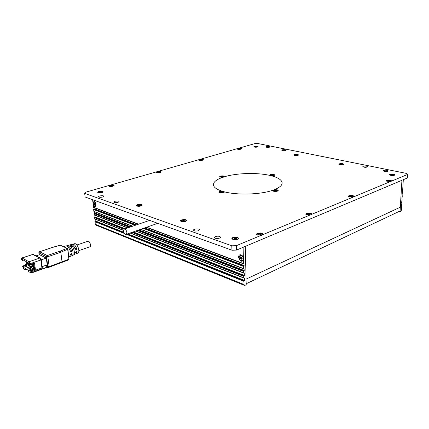 <?xml version="1.0" encoding="UTF-8"?>
<svg xmlns="http://www.w3.org/2000/svg" width="429" height="429" viewBox="0 0 429 429"><rect width="100%" height="100%" fill="white"/><g stroke="black" fill="none" stroke-linecap="round" stroke-linejoin="round"><path stroke-width="0.64" d="M401.93 180.287L400.305 207.18L246.069 279.14L400.316 207.186L400.085 210.998L246.176 283.773M95.179 219.165L123.488 230.411M130.073 233.022L244.423 278.287L130.132 233.001M123.97 229.247L94.498 217.648L94.948 216.908L94.766 215.181L127.574 227.938M135.639 231.075L244.299 273.337L244.353 275.461L243.828 276.415L131.923 232.373M93.211 203.046L92.889 202.247L94.38 201.416C95.806 202.713 96.289 204.279 95.828 206.108C94.975 207.1 94.08 206.601 93.136 204.612L93.275 203.743M95.217 206.118C96.23 204.242 95.78 202.772 93.86 201.721L93.227 203.437C93.576 205.191 94.235 206.081 95.217 206.118L95.999 205.582M94.38 201.416L94.782 201.727L94.01 201.7M95.817 225.075L95.19 224.244L95.19 219.208M94.906 219.004L94.498 217.648M94.482 214.972L94.074 213.604L94.53 212.87L94.396 211.658M94.123 211.502L132.727 226.169M136.561 224.855L94.107 208.81L93.651 209.55L93.833 211.288M94.107 208.81L93.972 207.588M93.699 207.432L93.136 204.612M92.889 202.247L92.626 199.716M403.298 179.708L407.325 178.008L407.55 174.458L354.268 196.621C353.652 195.485 351.839 195.206 348.82 195.774L348.546 196.718L352.804 197.227L311.803 214.286C311.374 212.982 309.502 212.65 306.199 213.299L305.882 214.489L310.14 214.977L263.24 234.486C263.052 232.974 261.132 232.588 257.491 233.322C256.451 233.805 256.322 234.309 257.11 234.84L261.325 235.28L236.336 245.678L231.805 245.796L84.685 193.388L85.387 192.283L198.793 159.706L198.783 160.189C200.525 160.671 202.064 160.569 203.394 159.883C203.389 159.325 202.349 159.127 200.268 159.282L254.864 143.597L257.754 143.501L406.687 173.461L407.55 174.458M244.423 278.287L244.471 280.4L243.951 281.354L244.031 284.513L244.444 285.408L246.203 284.899L245.291 246.375L401.941 180.282L400.043 211.926L398.788 211.615M403.308 179.713L402.493 192.996L402.123 193.736L402.246 197.093L401.871 197.828L402.102 199.426L401.555 203.067L401.855 203.496L401.308 207.121L401.608 207.545L401.447 210.14L400.707 211.604L400.043 211.926M140.814 229.263L243.64 268.602L243.586 266.457L244.112 265.503L144.664 227.917M266.436 146.632L265.905 147.029C267.498 147.64 268.886 147.587 270.082 146.874C269.401 146.391 268.184 146.31 266.436 146.632M231.805 245.796L231.939 250.22L85.076 196.975L84.685 193.388M198.793 159.706L200.268 159.282M237.119 148.697L237.13 149.088C238.776 149.56 240.251 149.485 241.548 148.874C241.516 148.354 240.481 148.171 238.454 148.311M137.377 204.719C136.213 205.142 135.95 205.561 136.583 205.979C138.739 206.553 140.573 206.349 142.079 205.368C141.897 204.36 140.331 204.145 137.377 204.719M136.749 205.904L137.082 206.167M244.112 265.503L243.962 263.83L146.428 227.3M109.073 185.478L108.977 186.213C110.972 186.695 112.671 186.502 114.076 185.634C114.135 184.996 113.074 184.765 110.902 184.953M244.299 273.337L243.742 272.871L243.71 271.45L244.23 270.495L138.878 229.939M391.715 181.043C390.964 180.051 389.2 179.805 386.422 180.319L386.191 181.076L390.422 181.58M224.346 176.802L222.833 177.284L219.476 176.995L220.045 176.121C222.715 175.649 224.19 175.836 224.464 176.684L224.346 176.802C236.524 173.043 256.826 172.399 269.707 175.381L271.31 175.772L274.721 175.177C274.399 174.281 272.876 174.077 270.141 174.549L269.707 175.381M215.288 236.567L214.371 237.586C214.747 239.05 221.187 238.513 220.506 237.076C219.498 236.1 217.755 235.929 215.288 236.567M232.84 237.543C231.703 238.063 231.558 238.599 232.4 239.151C234.781 239.945 236.829 239.8 238.551 238.712C238.422 237.178 236.518 236.787 232.84 237.543M237.521 239.312L238.154 238.47C237.816 237.092 231.821 237.521 232.432 238.883L232.486 239.194M238.127 239.044L238.17 238.706M243.972 278.062L243.828 276.415M198.563 230.695L199.501 229.713C199.131 228.341 192.905 228.909 193.559 230.26C194.509 231.151 196.176 231.301 198.563 230.695M124.957 229.107L124.287 229.065L123.493 231.065C123.927 233.285 124.796 234.395 126.105 234.411C127.37 232.749 126.989 230.984 124.957 229.107M277.584 191.098L277.842 190.685C275.954 189.8 274.356 189.865 273.048 190.873L273.311 191.141M276.512 190.653L275.665 190.433L274.378 190.9L276.292 190.996L276.512 190.653M275.665 191.071L275.665 190.433M274.598 190.959L274.598 190.556M223.112 177.327L224.11 176.694C222.356 175.976 220.887 176.067 219.691 176.968L219.873 177.161M222.903 176.721L221.171 176.641L220.892 176.941L222.63 177.021L222.903 176.721M222.195 177.07L222.174 176.534M221.182 177.016L221.171 176.641M274.19 175.488L274.362 175.177C272.624 174.415 271.139 174.469 269.9 175.348L271.015 175.836M273.123 175.15L271.348 175.07L271.139 175.37L272.919 175.45L273.123 175.15M272.345 175.509L272.34 174.962M271.348 175.418L271.348 175.07M223.589 192.675L223.831 192.256C221.927 191.42 220.345 191.527 219.09 192.567L219.353 192.83M222.538 192.283L221.755 192.063L220.377 192.53L222.243 192.632L222.538 192.283M221.777 192.68L221.755 192.063M220.694 192.621L220.678 192.187M261.529 235.301L262.838 234.272C262.537 232.92 256.585 233.253 257.159 234.583L257.786 235.119M262.746 234.91L262.848 234.497M261.277 234.261L259.014 234.1L258.719 234.588L259.711 234.91L260.988 234.743L261.277 234.261M260.301 234.835L260.285 233.939M259.019 234.684L259.014 234.1M310.328 215.004L311.368 214.205C311.164 213.031 305.55 213.165 306.011 214.328L306.44 214.747M311.293 214.725L311.368 214.387M309.861 214.119L307.706 213.991L307.518 214.409L309.674 214.538L309.861 214.119M308.869 214.639L308.88 213.846M307.7 214.462L307.706 213.991M352.987 197.26L353.818 196.632C351.871 195.613 350.177 195.613 348.734 196.638L349.029 196.954M353.759 197.061L353.818 196.772M352.359 196.503L351.389 196.268L350.305 196.396L350.187 196.761L352.252 196.868L352.359 196.503M351.362 196.975L351.389 196.268M350.289 196.788L350.305 196.396M390.588 181.617L391.264 181.118C389.452 180.201 387.837 180.175 386.416 181.049M389.848 180.963L388.889 180.759L387.88 180.877L387.827 181.199L388.787 181.403L389.795 181.285L389.848 180.963M388.856 181.397L388.889 180.759M387.864 181.204L387.88 180.877M113.546 186.009L113.706 185.66C113.095 185.167 111.899 185.103 110.119 185.484L109.186 186.175L109.395 186.368M112.505 185.8L111.883 185.596L110.387 186.03L111.009 186.234L112.505 185.8M111.931 186.132L111.883 185.596M110.87 186.186L110.827 185.714M160.661 172.388L160.784 172.109C159.073 171.487 157.652 171.611 156.521 172.485L156.676 172.646M159.642 172.19L157.663 172.399L159.642 172.19M159.036 172.501L159.003 172.013M158.044 172.506L158.017 172.115M202.96 160.156L203.056 159.937C202.45 159.475 201.319 159.411 199.657 159.733L199.013 160.205M201.957 159.974L200.107 160.162L201.957 159.974M201.335 160.258L201.314 159.813M200.402 160.237L200.386 159.91M241.152 149.11L241.221 148.933C240.621 148.504 239.511 148.434 237.907 148.729L237.366 149.126M240.165 148.938L238.422 149.115L240.165 148.938M239.521 149.212L239.516 148.804M238.647 149.163L238.642 148.89M141.409 205.829L141.683 205.33C139.629 204.515 137.982 204.697 136.744 205.877M140.369 205.47L138.497 205.352L138.063 205.732L138.776 205.979L140.369 205.47M139.704 205.872L139.65 205.223M138.546 205.899L138.497 205.352M185.923 221.316L186.342 220.662C186.02 219.487 180.48 220.013 181.054 221.166L181.531 221.562M184.92 220.763L182.872 220.624L182.475 221.058L184.524 221.198L184.92 220.763M184.138 221.241L184.095 220.479M182.904 221.208L182.872 220.624M232.438 239.098L233.108 239.43M236.594 238.503L235.628 238.17L234.331 238.336L233.993 238.835L236.261 239.001L236.594 238.503M235.655 239.082L235.628 238.17M234.347 238.958L234.331 238.336M102.617 192.369L102.794 191.983C100.869 191.313 99.319 191.5 98.15 192.546L98.386 192.76M101.566 192.144L99.844 192.047L99.378 192.385L101.099 192.482L101.566 192.144M100.992 192.492L100.938 191.929M99.898 192.562L99.844 192.047M257.738 146.954L257.808 146.782C256.344 146.23 255.062 146.284 253.973 146.949L254.043 147.045M256.751 146.777L255.03 146.949L256.751 146.777M256.097 147.045L256.092 146.643M298.139 155.336L298.241 155.132C296.691 154.488 295.329 154.526 294.16 155.239L294.262 155.368M297.099 155.089L295.302 155.277L297.099 155.089M296.359 155.395L296.359 154.939M295.463 155.309L295.463 155.03M343.356 164.725L343.5 164.479C341.854 163.733 340.395 163.744 339.13 164.511L339.259 164.677M342.251 164.387L340.374 164.591L342.251 164.387M341.409 164.741L341.42 164.221M340.476 164.613L340.487 164.323M394.299 175.316L394.498 175.016C392.744 174.147 391.168 174.126 389.773 174.946L389.945 175.161M393.114 174.866L391.2 174.785L391.151 175.091L393.071 175.171L393.114 174.866M392.149 175.279L392.181 174.673M391.184 175.096L391.2 174.785M94.321 204.687L94.932 204.912L95.147 204.145L94.75 203.153L94.139 202.928L93.924 203.695L94.321 204.687L95.061 204.461M95.147 204.156L94.852 203.416L93.924 203.695M239.146 257.261C239.575 259.69 240.648 260.837 242.369 260.709C244.68 259.936 242.315 254.322 240.111 255.346L239.146 257.261M242.562 260.607L243.597 259.341L243.651 258.623M242.38 255.791L240.24 255.303M240.771 258.928L241.747 259.288L242.208 258.392L241.693 257.132L240.712 256.773L240.251 257.668L240.771 258.928L241.747 258.499L241.232 257.244L240.251 257.668M242.09 258.628L241.747 258.499M243.366 257.459L243.436 260.376C241.307 262.21 239.693 261.132 238.588 257.143C238.771 254.928 239.784 254.258 241.613 255.126L243.366 257.459L243.114 247.302L245.302 246.38M243.436 260.376L243.629 263.83M244.042 268.822L244.23 270.495M363.213 166.28L362.795 166.688C364.602 167.53 366.216 167.535 367.637 166.699C366.725 166.018 365.251 165.878 363.213 166.28M282.303 149.855L281.794 150.257C283.419 150.901 284.845 150.852 286.068 150.118C285.355 149.608 284.1 149.523 282.303 149.855M387.848 171.284L388.24 170.887C386.384 169.991 384.716 169.97 383.247 170.833C384.207 171.557 385.746 171.713 387.848 171.284M102.708 197.024L103.786 196.187C103.486 195.206 98.112 195.865 98.659 196.82C99.351 197.399 100.702 197.469 102.708 197.024M389.779 174.254L389.543 174.957C391.462 175.675 393.237 175.702 394.868 175.032C394.417 174.029 392.717 173.772 389.779 174.254M339.221 163.835L338.894 164.5C340.701 165.122 342.358 165.111 343.849 164.463C343.447 163.605 341.908 163.395 339.221 163.835M294.332 154.585L293.924 155.212C295.64 155.754 297.19 155.711 298.579 155.089C298.219 154.349 296.804 154.183 294.332 154.585M254.209 146.316L253.737 146.906C255.368 147.383 256.832 147.319 258.135 146.723C257.802 146.085 256.494 145.951 254.209 146.316M181.585 219.921C180.427 220.383 180.212 220.86 180.947 221.337C183.21 222.013 185.14 221.825 186.744 220.785C186.577 219.551 184.861 219.262 181.585 219.921M98.858 191.479C97.694 191.854 97.394 192.23 97.946 192.6C100 193.093 101.743 192.878 103.175 191.967C102.992 191.13 101.55 190.969 98.858 191.479M271.316 175.772C277.504 177.397 281.07 179.51 282.009 182.111C282.727 184.84 280.137 187.387 274.233 189.747C276.936 189.554 278.265 189.881 278.212 190.733C277.177 191.414 275.622 191.575 273.546 191.216L272.86 190.943L272.715 190.294C260.457 194.637 236.98 195.334 224.099 191.763L224.206 192.289C222.694 193.147 220.93 193.264 218.903 192.637L219.466 191.602L222.501 191.313C217.385 189.72 214.42 187.827 213.604 185.623C212.8 182.481 215.873 179.697 222.833 177.284M118.013 202.397L119.069 201.539C118.753 200.493 113.251 201.153 113.819 202.166C114.548 202.788 115.943 202.863 118.013 202.397M156.349 171.895L156.301 172.496C158.156 172.984 159.77 172.839 161.132 172.067C161.159 171.471 160.108 171.257 157.985 171.428M263.24 234.486L261.325 235.28M244.085 268.838L140.594 229.343M224.099 191.763L222.501 191.313M274.233 189.747L272.715 190.294M354.268 196.621L352.804 197.227M311.803 214.286L310.14 214.977M231.939 250.22L236.459 250.102L236.336 245.678M236.459 250.102L245.291 246.375M67.637 248.766L67.047 248.386L67.712 249.474L68.897 259.229L68.672 259.867L48.976 267.283L49.163 266.645L47.828 266.682L48.086 267.165L48.976 267.283L46.884 266.532M65.117 247.474L63.299 246.616M67.326 248.375L60.285 245.19L67.047 248.386L60.173 251.131L60.827 252.236L62.06 262.065L61.846 262.704M59.996 245.275L52.349 247.399L39.656 251.748L52.51 247.426M52.215 247.528L60.575 245.184M29.757 266.865L25.273 268.431L23.434 267.412L23.305 266.538L27.392 264.945M25.622 265.025L22.512 266.098L23.305 266.538M69.948 250.145L70.136 250.665L71.589 251.351C70.469 247.587 68.93 245.688 66.978 245.645L69.257 245.152M70.05 256.36L70.619 256.279L71.847 253.491L70.71 253.936L69.466 256.789L68.887 257.046M73.675 246.182L75.66 248.756L76.855 249.313C75.82 245.93 74.415 244.224 72.64 244.203L71.922 244.691M27.376 263.54L27.177 262.14M23.434 267.412L32.813 264.162L32.749 263.696M23.332 260.071L22.405 260.382L22.276 259.497L29.226 263.245L29.354 264.141L30.175 264.586L30.051 263.69L40.83 259.969L41.919 267.916L31.194 271.707L30.909 272.785L28.711 271.686L28.502 270.216L34.465 268.12M36.041 255.893L39.565 254.703L46.3 258.145L41.264 259.883M29.569 264.253L28.416 264.655L28.309 263.921L25.997 264.575L26.105 265.31L25.627 265.047L25.52 264.312L28.829 263.031M29.279 263.588L28.309 263.921M34.218 266.393L32.636 266.945L32.529 266.205L30.207 266.87L30.314 267.61L29.826 267.342L29.719 266.602L34.02 264.961M34.116 265.653L32.529 266.205M46.337 265.342L45.672 265.401M22.405 260.382L21.611 259.953L21.477 259.073L21.761 257.979L22.056 258.027L29.011 261.754L30.051 263.69M33.789 263.331L34.567 268.849L30.25 270.367L31.07 270.822L31.194 271.707M30.25 270.367L30.373 271.257L28.502 270.216M71.589 251.351L70.453 251.791C69.31 247.946 67.744 246.005 65.755 245.956L63.449 246.541M71.627 247.758L73.032 251.855M70.737 256.226L71.895 255.711C74.206 255.099 72.871 247.882 70.061 245.855L71.391 245.511L71.659 247.748M29.96 269.702L29.837 268.827L31.07 268.398M47.195 267.46L48.021 267.894L47.951 267.39L45.946 267.573L33.269 271.948M48.021 267.894L48.809 267.326M31.43 267.809L25.488 269.895L25.273 268.431M34.277 266.817L33.853 266.961M25.488 269.895L23.649 268.87L22.512 266.098M31.07 270.822L35.387 269.294L34.518 263.079L30.175 264.586M69.68 244.954L71.026 244.61C72.855 244.637 74.297 246.402 75.359 249.893L76.855 249.313M35.387 269.294L34.567 268.849M78.845 250.638L89.79 246.809C91.624 246.385 89.634 240.546 87.891 241.243L87.854 241.254M32.406 272.254L32.819 272.485L46.879 267.487M31.826 267.176L30.743 268.924L31.306 269.23M32.561 268.79L33.5 267.278L32.786 266.892M46.316 265.176L46.675 266.42M26.378 261.711L26.684 263.83M32.765 272.125L32.819 272.485M25.52 264.312L25.997 264.575M33.993 264.795L32.813 264.162M26.105 265.31L28.416 264.655M75.66 248.756L75.091 248.949M29.719 266.602L30.207 266.87M30.743 268.924L30.802 269.358L29.837 268.827M66.978 245.645L66.409 245.951M33.5 267.278L34.068 267.079L33.355 266.693M73.284 255.099L74.442 254.585L75.606 252.027L77.102 251.442L75.96 253.914L75.155 253.947M72.544 255.223L73.171 255.148C75.434 254.547 74.142 247.506 71.391 245.511M34.229 268.205L34.068 267.079M72.64 244.203L74.507 243.726C77.333 242.766 80.598 252.311 77.729 253.131L76.067 253.866M30.314 267.61L32.636 266.945M46.3 258.145L47.201 264.865L42.187 266.629M94.948 216.908L125.182 228.759M133.237 231.912L244.353 275.461M93.651 209.55L135.205 225.322M143.302 228.394L243.586 266.457M244.074 264.071L146.348 227.332M138.235 224.281L93.983 207.647M244.214 280.877L127.086 234.068M124.002 232.834L95.141 221.3M95.367 220.93L123.756 232.255M127.735 233.837L244.471 280.4M243.972 270.972L138.213 230.175M130.132 227.059L94.3 213.234M130.802 226.828L94.53 212.87M243.865 277.831L130.341 232.926M123.514 230.228L94.621 218.795M243.742 272.871L135.923 230.974M127.853 227.842L94.198 214.763M243.849 265.98L143.983 228.158M135.886 225.091L93.881 209.18M93.409 207.223L138.551 224.174M146.659 227.22L243.516 263.594M95.19 224.244L244.031 284.513M244.198 269.069L140.519 229.37M132.432 226.271L94.407 211.712M243.951 281.354L126.437 234.293M124.383 233.467L94.922 221.67M94.074 213.604L129.467 227.29M137.543 230.411L243.71 271.45M244.09 275.938L132.577 232.143M124.528 228.984L94.723 217.278M67.852 249.152L60.827 252.236L47.844 256.703L47.228 255.571L39.656 251.748L38.937 252.901L46.504 256.74L47.844 256.703L49.163 266.645L68.897 259.229L67.948 249.287M60.173 251.131L47.228 255.571L46.504 256.74L47.828 266.682L46.418 265.937M38.808 252.713L39.205 254.826M40.83 259.969L41.227 259.593L40.385 258.14L39.8 258.06L40.83 259.969M42.208 267.444L41.618 268.983L30.931 272.78M22.056 258.027L32.77 254.424L39.8 258.06L29.011 261.754M32.448 254.381L33.349 254.504L40.197 258.043M95.989 205.598L95.828 206.108M220.517 237.35L220.506 237.076M243.854 273.107L135.703 231.054M127.638 227.917L94.321 214.961M126.142 234.395L157.775 223.332M124.287 229.065L149.624 220.377M93.86 201.721L94.171 201.63M240.111 255.346L240.438 255.201M241.961 255.464L241.613 255.126M243.597 259.341L243.597 259.636M138.32 224.254L93.533 207.422M95.651 225.005L244.444 285.408M262.816 234.856L263.208 234.513M123.493 230.373L94.739 218.994M311.379 214.661L311.669 214.42M132.507 226.249L93.956 211.486M282.009 182.111L282.014 183.902M67.943 249.228L67.444 248.429M39.473 251.721L38.825 252.799L39.103 254.858M42.31 267.535L41.238 259.674M33.183 254.413L21.761 257.979M42.321 267.616L41.64 268.978M87.891 241.243L76.877 245.013M68.694 259.861L69.128 259.041"/></g></svg>
